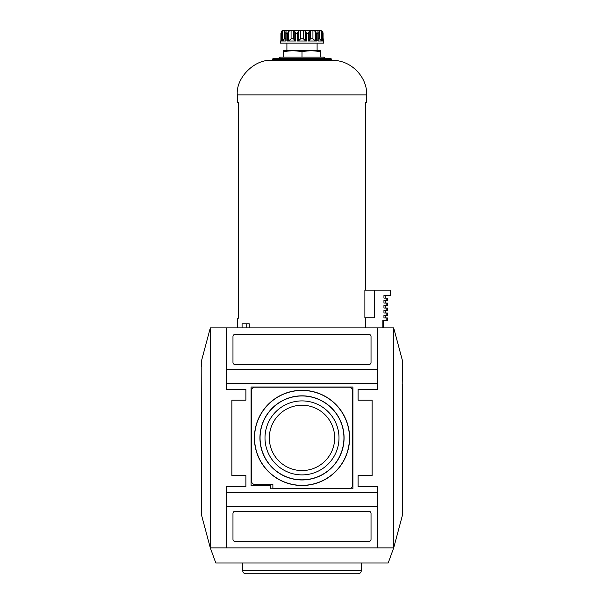 <?xml version="1.0" encoding="UTF-8"?>
<svg xmlns="http://www.w3.org/2000/svg" width="604" height="604" viewBox="0 0 604 604"><rect width="100%" height="100%" fill="white"/><g stroke="black" fill="none" stroke-linecap="round" stroke-linejoin="round"><path stroke-width="0.91" d="M215.817 563.011L388.183 563.011L393.68 547.911L393.68 327.889L210.32 327.889L201.389 361.222L201.389 366.711L201.812 366.711L201.389 514.578L210.32 547.911L215.817 563.011M245.911 573.8L358.089 573.8C360.052 573.611 361.132 572.532 361.32 570.561L242.68 570.561C242.868 572.532 243.948 573.611 245.911 573.8M358.089 486.439L358.089 475.65L358.089 486.439L377.5 486.439L377.5 506.386L226.5 506.386L226.5 547.911L393.68 547.911L402.611 514.578L402.611 384.62L402.189 384.62L402.611 361.222L393.68 327.889M226.5 547.911L210.32 547.911L210.32 327.889M358.089 475.65L372.109 475.65L372.109 400.15L358.089 400.15L358.089 389.361L377.5 389.361L377.5 383.434L226.5 383.434L226.5 389.361L245.911 389.361L245.911 400.15L231.891 400.15L231.891 475.65L245.911 475.65L245.911 486.439L226.5 486.439L226.5 492.366L377.5 492.366M377.5 327.889L377.5 383.434M358.089 400.15L358.089 389.361M377.5 547.911L377.5 506.386M270.509 488.81L352.91 488.81L352.91 386.99L251.09 386.99L251.09 485.571L270.509 485.571L270.509 488.81M245.911 389.361L245.911 400.15M245.911 475.65L245.911 486.439M226.5 506.386L226.5 492.366M371.03 539.289L371.03 513.4A2.159 2.159 0 0 0 368.87 511.241L235.13 511.241A2.159 2.159 0 0 0 232.97 513.4L232.97 539.289A2.159 2.159 0 0 0 235.13 541.441L368.87 541.441A2.159 2.159 0 0 0 371.03 539.289M226.5 383.434L226.5 327.889M368.87 364.559A2.159 2.159 0 0 0 371.03 362.4L371.03 336.511A2.159 2.159 0 0 0 368.87 334.359L235.13 334.359A2.159 2.159 0 0 0 232.97 336.511L232.97 362.4A2.159 2.159 0 0 0 235.13 364.559L368.87 364.559M377.5 369.414L226.5 369.414M352.691 486.439L352.691 389.361L350.539 387.209L253.461 387.209L251.309 389.361L251.309 482.12L253.461 484.28L272.88 484.28L272.88 488.591L350.539 488.591L352.691 486.439M260.067 437.9A41.933 41.933 0 0 0 322.966 474.216A41.933 41.933 0 0 0 322.966 401.584A41.933 41.933 0 0 0 260.067 437.9M302 400.905A36.995 36.995 0 0 1 338.995 437.9A36.995 36.995 0 0 1 302 474.895A36.995 36.995 0 0 1 265.005 437.9A36.995 36.995 0 0 1 302 400.905M302 470.569A32.669 32.669 0 0 0 334.669 437.9A32.669 32.669 0 0 0 302 405.231A32.669 32.669 0 0 0 269.331 437.9A32.669 32.669 0 0 0 302 470.569M254.412 437.9A47.588 47.588 0 0 0 325.798 479.115A47.588 47.588 0 0 0 325.798 396.685A47.588 47.588 0 0 0 254.412 437.9M259.939 437.9A42.061 42.061 0 0 0 323.034 474.329A42.061 42.061 0 0 0 323.034 401.471A42.061 42.061 0 0 0 259.939 437.9M254.541 437.9A47.459 47.459 0 0 0 325.73 479.002A47.459 47.459 0 0 0 325.73 396.798A47.459 47.459 0 0 0 254.541 437.9M242.68 563.011L242.68 570.561M278.557 58.241L280.43 57.161L323.57 57.161L325.443 58.241M283.661 57.161L302 57.161L302 51.453L292.834 50.691L283.661 51.453L283.661 57.161M283.661 30.2L320.339 30.2L282.589 30.426M291.068 38.83L293.567 38.83L294.79 40.846L295.545 40.989L287.406 40.989L288.704 40.846L291.068 38.83L291.068 30.389L288.704 31.34L287.406 33.439L286.115 33.439L285.956 30.389L284.514 30.389L282.491 31.34L281.419 33.439L280.92 33.039L280.92 40.929L280.43 40.989L280.43 43.141L323.57 43.141L322.506 31.34L323.08 33.039L323.08 40.989M300.558 30.389L300.558 38.83L298.489 40.846L298.489 31.34L300.558 30.389L303.442 30.389L305.511 31.34L306.696 33.439L308.455 33.439L309.21 31.34L309.21 40.861L310.433 38.83L310.433 30.389L309.21 31.34M310.433 38.83L312.932 38.83L312.932 30.389L310.433 30.389M312.932 30.389L315.296 31.34L316.594 33.439L315.296 31.34L315.296 40.846L312.932 38.83M317.674 30.562L318.044 30.389L317.885 33.439L316.594 33.439L316.594 40.989L308.455 40.989L308.455 33.439M318.165 38.83L319.486 38.83L319.486 30.389L318.044 30.389L318.044 31.438M319.486 30.389L321.509 31.34L322.581 33.439L323.057 33.439M322.506 31.34L320.339 30.2M280.92 33.039L280.92 40.989L280.943 33.439L281.494 31.34L282.642 30.389L281.925 30.887M285.956 31.438L285.956 30.389L286.326 30.562M293.567 38.83L293.567 30.389L291.068 30.389M293.567 30.389L294.79 31.257M295.545 40.989L295.545 33.439L294.79 31.34L294.79 40.861L294.79 31.438M298.489 31.34L297.304 33.439L295.545 33.439M286.115 33.439L286.115 40.989L281.419 40.989L282.491 40.846L284.514 38.83L284.514 30.389M300.558 38.83L303.442 38.83L305.511 40.846L306.696 40.989L297.304 40.989L297.304 33.439M280.943 40.989L280.43 40.989M319.486 38.83L321.509 40.846L322.581 40.989L317.885 40.989L317.885 33.439M283.759 39.985L283.223 40.453M282.491 31.34L282.491 40.846L281.419 40.989L281.419 33.439M288.704 31.34L288.704 40.846L287.406 40.989L287.406 33.439M298.489 40.846L297.304 40.989M309.21 31.438L309.21 40.861L308.455 40.989M316.594 40.989L315.296 40.846M317.727 40.476L317.885 40.989M322.581 33.439L322.581 40.989L321.509 40.846L321.509 31.34M246.749 327.889L246.787 323.789L249.256 323.789L249.256 327.889M374.563 317.749L364.876 317.749L364.876 290.139L374.563 290.139L374.563 317.749M283.661 51.453L283.661 50.691L320.339 50.691L320.339 51.453L311.166 50.691L302 51.453M320.339 57.161L320.339 51.453M249.256 323.789L242.076 323.789L242.076 327.889M382.845 327.889L382.845 320.339L387.421 320.339L387.421 317.961L383.948 317.961L383.948 315.371L387.421 315.371L387.421 313L383.948 313L383.948 310.411L387.421 310.411L387.421 308.04L383.948 308.04L383.948 305.45L387.421 305.45L387.421 303.08L383.948 303.08L383.948 300.49L387.421 300.49L387.421 298.119L383.948 298.119L383.948 295.53L390.229 295.53L390.229 290.139L374.563 290.139M237.289 327.889L237.289 318.18L238.384 318.18L238.384 102.461L237.289 102.461L237.289 94.911L366.711 94.911C367.255 76.557 350.562 59.864 332.2 60.4L271.8 60.4C254.722 58.86 235.741 77.84 237.289 94.911M365.616 290.139L365.616 102.461L366.711 102.461L366.711 94.911M277.191 58.241L330.69 58.241L273.31 58.241L271.8 60.4M365.473 317.749L365.473 327.889M286.9 43.141L286.9 50.691M383.449 320.339L383.449 327.889M386.152 317.961L386.152 320.339M386.152 313L386.152 315.371M386.152 308.04L386.152 310.411M386.152 303.08L386.152 305.45M386.152 298.119L386.152 300.49M306.696 40.989L306.696 33.439M284.514 38.83L285.835 38.83M303.442 38.83L303.442 30.389M305.511 40.846L305.511 31.34M272.88 58.671L331.12 58.671L330.69 58.241M272.88 59.32L331.12 59.32L332.2 60.4M361.32 563.011L361.32 570.561M285.835 32.171L285.835 40.966M318.165 32.171L318.165 40.966M323.08 33.039L323.08 40.929L323.57 40.989M331.12 58.671L331.12 59.32M317.1 43.141L317.1 50.691M385.269 317.961L385.269 315.371M385.269 313L385.269 310.411M385.269 308.04L385.269 305.45M385.269 303.08L385.269 300.49M385.269 298.119L385.269 295.53"/></g></svg>
